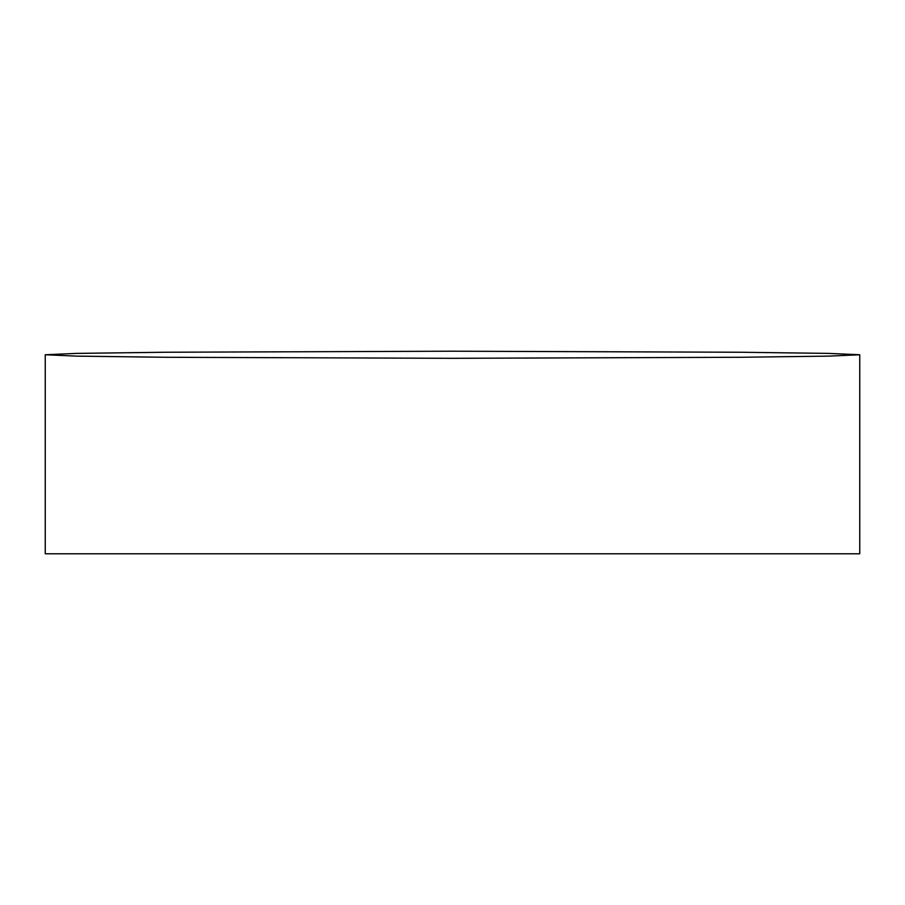 <?xml version="1.0" encoding="UTF-8"?>
<svg xmlns="http://www.w3.org/2000/svg" width="905" height="905" viewBox="0 0 905 905"><rect width="100%" height="100%" fill="white"/><g stroke="black" fill="none" stroke-linecap="round" stroke-linejoin="round"><path stroke-width="1.36" d="M859.75 553.792L859.75 354.76L828.754 356.118L740.471 357.271L452.5 358.312L164.529 357.271L76.246 356.118L45.25 354.76L45.25 553.792L859.75 553.792L45.25 553.792L45.25 354.76L76.246 353.402L164.529 352.249L452.5 351.208L740.471 352.249L828.754 353.402L859.75 354.76L859.75 553.792M859.75 354.76L828.754 353.402L740.471 352.249L452.5 351.208L164.529 352.249L76.246 353.402L45.25 354.76L76.246 356.118L164.529 357.271L452.5 358.312L740.471 357.271L828.754 356.118L859.75 354.76"/></g></svg>
